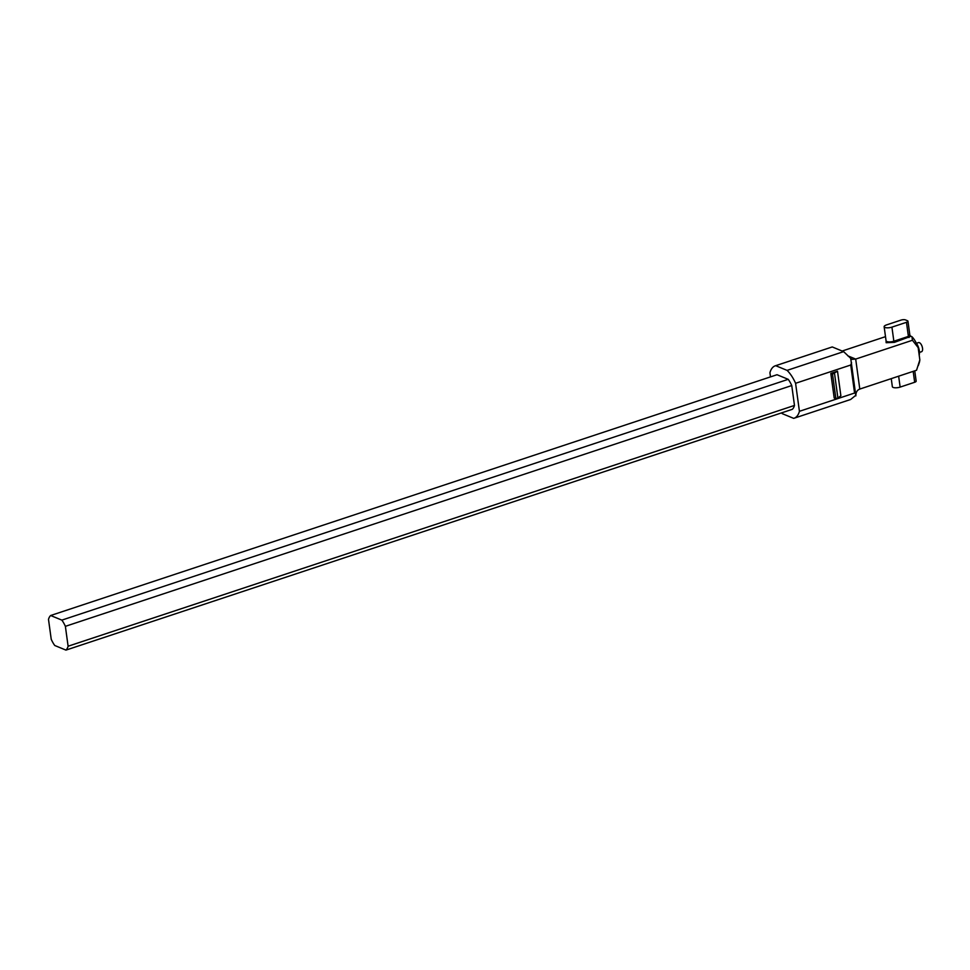 <?xml version="1.0" encoding="UTF-8"?>
<svg xmlns="http://www.w3.org/2000/svg" width="970" height="970" viewBox="0 0 970 970"><rect width="100%" height="100%" fill="white"/><g stroke="black" fill="none" stroke-linecap="round" stroke-linejoin="round"><path stroke-width="1.45" d="M912.443 340.264L855.685 359.082L859.796 389.067L916.553 370.249L919.839 359.882L918.166 347.648L912.443 340.264L911.958 336.711L910.927 336.299L894.486 342.337L886.156 342.713L886.046 340.64M919.463 352.401L921.5 351.734A4.801 2.231 -108.3 0 0 922.361 347.345A4.801 2.231 -108.3 0 0 919.366 342.665A4.801 2.231 -108.3 0 0 918.481 342.604L916.432 343.283M885.501 336.651L842.154 351.031M918.166 347.648A17.302 8.051 -108.3 0 0 911.958 336.711M906.465 322.319L908.393 336.408L893.855 341.222L891.927 327.132L906.465 322.319A3.201 1.055 -7.8 0 0 907.956 321.179A3.201 1.055 -7.8 0 0 907.471 320.73L905.446 319.894A3.201 1.055 -7.8 0 0 901.057 320.088L886.519 324.914A5.129 1.685 172.2 0 0 884.143 326.72L886.071 340.809A5.129 1.685 -7.8 0 0 886.847 341.537A5.129 1.685 -7.8 0 0 893.855 341.222L894.486 342.337M909.872 335.39L909.884 335.28A3.201 1.055 -7.8 0 1 908.393 336.408L909.023 337.512M909.399 334.82L910.927 336.299M919.839 359.882A17.302 8.051 71.7 0 1 919.208 362.938L918.311 365.593M859.796 389.067C857.116 390.073 855.807 392.341 855.855 395.881L850.714 358.366L851.733 359.361L855.685 359.082L847.792 355.832M850.848 359.688L850.714 358.366L843.633 351.637L832.248 346.945L775.26 365.823A27.233 12.671 71.7 0 1 775.697 365.69L832.248 346.945M855.831 393.735L854.57 393.032L799.426 411.316A27.233 12.671 71.7 0 1 794.09 418.228L850.641 399.482L855.734 395.348M914.759 370.843L916.165 381.149A3.201 1.055 172.2 0 1 914.674 382.277L900.136 387.103A5.129 1.685 -7.8 0 1 892.351 386.678L891.248 378.639M919.196 355.153A8.973 4.171 -108.3 0 0 916.262 343.041M854.57 393.032L850.738 365.011L851.587 362.707M891.927 327.132A5.129 1.685 172.2 0 1 884.143 326.72M770.495 376.893L769.925 372.735A27.233 12.671 71.7 0 1 775.26 365.823M775.697 365.69L787.082 370.382L843.633 351.637M787.082 370.382A27.233 12.671 71.7 0 1 795.582 383.296L850.738 365.011M794.09 418.228A27.233 12.671 71.7 0 1 793.654 418.349L782.269 413.669A27.233 12.671 71.7 0 1 781.517 412.905M834.188 397.991L830.829 373.401L837.51 371.195L840.869 395.772L837.898 398.015L835.885 398.682L834.188 397.991M795.582 383.296L799.426 411.316M788.222 379.331L777.019 374.723L50.646 615.513L61.85 620.121L788.222 379.331A19.23 8.936 -108.3 0 1 791.75 385.551L794.478 405.436A19.23 8.936 -108.3 0 1 792.332 409.316L65.948 650.106L54.756 645.499A19.23 8.936 71.7 0 1 51.228 639.279L48.5 619.393A19.23 8.936 71.7 0 1 50.646 615.513M830.829 373.401L832.515 374.105L837.51 371.195M832.515 374.105L835.885 398.682M834.527 373.426L837.898 398.015M61.85 620.121A19.23 8.936 71.7 0 1 65.378 626.341L791.75 385.551M65.378 626.341L68.106 646.226L794.478 405.436M68.106 646.226A19.23 8.936 71.7 0 1 65.948 650.106M913.182 371.364L914.674 382.277M898.644 376.19L900.136 387.103M907.956 321.179L909.884 335.28"/></g></svg>
